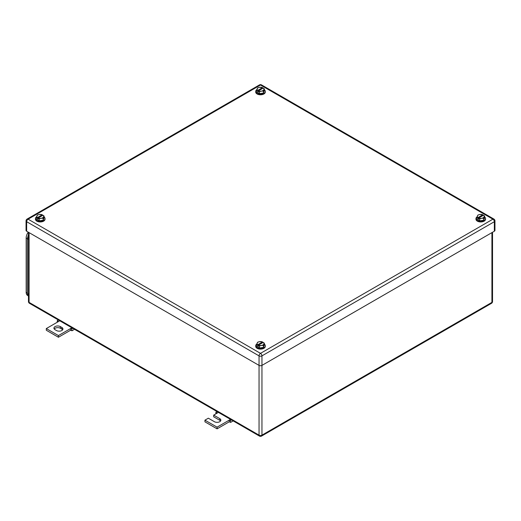 <?xml version="1.0" encoding="UTF-8"?>
<svg xmlns="http://www.w3.org/2000/svg" width="521" height="521" viewBox="0 0 521 521"><rect width="100%" height="100%" fill="white"/><g stroke="black" fill="none" stroke-linecap="round" stroke-linejoin="round"><path stroke-width="0.78" d="M215.85 413.869L215.922 412.209L217.081 413.16L213.682 415.12L219.745 418.617A3.771 2.182 180 0 1 220.852 420.16A3.771 2.182 180 0 1 218.52 422.173A3.771 2.182 180 0 1 214.411 421.704L208.348 418.2L204.948 420.16L217.081 427.161L229.207 420.16L229.207 421.841L230.66 422.368L230.367 420.545L229.207 420.16L230.542 419.385M233.18 420.909L230.66 422.368M217.016 411.577L215.922 412.209M218.416 412.385L217.081 413.16M231.461 419.913L230.367 420.545M217.081 427.161L217.081 428.842L229.207 421.841M204.948 420.16L204.948 421.841L217.081 428.842M213.682 415.12L213.682 416.8L219.745 420.297A3.771 2.182 180 0 1 220.559 421.001M57.199 322.271L57.271 320.617L58.43 321.561L46.304 328.569L58.43 335.57L70.563 328.569L70.563 330.249L72.015 330.77L71.716 328.953L70.563 328.569L71.898 327.794M74.536 329.318L72.015 330.77M58.372 319.985L57.271 320.617M59.772 320.793L58.43 321.561M72.81 328.321L71.716 328.953M58.43 335.57L58.43 337.25L70.563 330.249M46.304 328.569L46.304 330.249L58.43 337.25M60.371 326.608A3.771 2.182 180 0 0 56.261 326.133A3.771 2.182 180 0 0 53.93 328.145A3.771 2.182 180 0 0 55.037 329.689L56.489 330.529A3.771 2.182 180 0 0 60.605 330.998A3.771 2.182 180 0 0 62.93 328.985A3.771 2.182 180 0 0 61.83 327.449L60.371 326.608L60.371 328.289L61.83 329.129A3.771 2.182 180 0 1 62.637 329.826M54.223 328.985A3.771 2.182 180 0 1 60.371 328.289M256.671 90.055L257.739 90.387A3.432 1.98 180 0 1 257.211 89.775A3.432 1.98 180 0 1 257.185 88.7A3.432 1.98 180 0 1 259.614 87.3L257.7 87.847L256.671 90.055L256.671 92.048L259.478 93.663L263.3 93.077L264.329 90.862L264.329 88.876L263.815 89.729A3.432 1.98 180 0 1 261.386 91.129L259.478 91.676L259.478 93.663M263.3 93.077L263.815 89.729A3.432 1.98 180 0 0 263.789 88.655A3.432 1.98 180 0 0 263.261 88.042L264.329 88.876M257.739 90.387L262.532 87.619A3.432 1.98 180 0 0 259.614 87.3L262.564 87.626L262.564 88.446M263.3 91.084L261.386 91.129A3.432 1.98 180 0 1 258.468 90.81L259.478 91.676M263.261 88.042L258.468 90.81M258.436 90.843L258.436 91.943L257.713 91.527L258.436 91.103M257.713 90.426L257.713 91.527M264.329 89.781A4.8 2.774 180 0 1 265.3 91.455A4.8 2.774 180 0 1 262.337 94.021A4.8 2.774 180 0 1 257.107 93.415A4.8 2.774 180 0 1 255.7 91.455A4.8 2.774 180 0 1 256.794 89.69M265.3 91.455L265.3 92.015A4.8 2.774 180 0 1 262.337 94.581A4.8 2.774 180 0 1 257.107 93.975A4.8 2.774 180 0 1 255.7 92.015L255.7 91.455M476.936 217.224L477.998 217.557A3.432 1.98 180 0 1 477.47 216.938A3.432 1.98 180 0 1 477.451 215.87A3.432 1.98 180 0 1 479.874 214.47L477.959 215.017L476.936 217.224L476.936 219.217L479.737 220.832L483.566 220.24L484.589 218.032L484.589 216.039L484.074 216.892A3.432 1.98 180 0 1 481.651 218.299L479.737 218.84L479.737 220.832M483.566 220.24L484.074 216.892A3.432 1.98 180 0 0 484.055 215.824A3.432 1.98 180 0 0 483.527 215.206L484.589 216.039M477.998 217.557L482.798 214.789A3.432 1.98 180 0 0 479.874 214.47L482.824 214.789L482.824 215.616M483.566 218.253L481.651 218.299A3.432 1.98 180 0 1 478.727 217.98L479.737 218.84M483.527 215.206L478.727 217.98M478.701 218.012L478.701 219.113L477.972 218.696L478.701 218.273M477.972 217.589L477.972 218.696M484.589 216.951A4.8 2.774 180 0 1 485.565 218.625A4.8 2.774 180 0 1 482.602 221.184A4.8 2.774 180 0 1 477.366 220.585A4.8 2.774 180 0 1 475.96 218.625A4.8 2.774 180 0 1 477.06 216.86M485.565 218.625L485.565 219.185A4.8 2.774 180 0 1 482.602 221.744A4.8 2.774 180 0 1 477.366 221.145A4.8 2.774 180 0 1 475.96 219.185L475.96 218.625M256.671 344.394L257.739 344.726A3.432 1.98 180 0 1 257.211 344.107A3.432 1.98 180 0 1 257.185 343.039A3.432 1.98 180 0 1 259.614 341.639L257.7 342.186L256.671 344.394L256.671 346.38L259.478 348.002L263.3 347.409L264.329 345.202L264.329 343.209L263.815 344.062A3.432 1.98 180 0 1 261.386 345.462L259.478 346.009L259.478 348.002M263.3 347.409L263.815 344.062A3.432 1.98 180 0 0 263.789 342.994A3.432 1.98 180 0 0 263.261 342.375L264.329 343.209M257.739 344.726L262.532 341.958A3.432 1.98 180 0 0 259.614 341.639L262.564 341.958L262.564 342.779M263.3 345.416L261.386 345.462A3.432 1.98 180 0 1 258.468 345.143L259.478 346.009M263.261 342.375L258.468 345.143M258.436 345.182L258.436 346.283L257.713 345.859L258.436 345.443M257.713 344.759L257.713 345.859M264.329 344.114A4.8 2.774 180 0 1 265.3 345.794A4.8 2.774 180 0 1 262.337 348.354A4.8 2.774 180 0 1 257.107 347.754A4.8 2.774 180 0 1 255.7 345.794A4.8 2.774 180 0 1 256.794 344.023M265.3 345.794L265.3 346.354A4.8 2.774 180 0 1 262.337 348.914A4.8 2.774 180 0 1 257.107 348.315A4.8 2.774 180 0 1 255.7 346.354L255.7 345.794M36.411 217.224L37.473 217.557A3.432 1.98 180 0 1 36.945 216.938A3.432 1.98 180 0 1 36.926 215.87A3.432 1.98 180 0 1 39.349 214.47L37.434 215.017L36.411 217.224L36.411 219.217L39.212 220.832L43.041 220.24L44.064 218.032L44.064 216.039L43.549 216.892A3.432 1.98 180 0 1 41.126 218.299L39.212 218.84L39.212 220.832M43.041 220.24L43.549 216.892A3.432 1.98 180 0 0 43.53 215.824A3.432 1.98 180 0 0 43.002 215.206L44.064 216.039M37.473 217.557L42.273 214.789A3.432 1.98 180 0 0 39.349 214.47L42.299 214.789L42.299 215.616M43.041 218.253L41.126 218.299A3.432 1.98 180 0 1 38.202 217.98L39.212 218.84M43.002 215.206L38.202 217.98M38.176 218.012L38.176 219.113L37.447 218.696L38.176 218.273M37.447 217.589L37.447 218.696M44.064 216.951A4.8 2.774 180 0 1 45.04 218.625A4.8 2.774 180 0 1 42.077 221.184A4.8 2.774 180 0 1 36.841 220.585A4.8 2.774 180 0 1 35.435 218.625A4.8 2.774 180 0 1 36.535 216.86M45.04 218.625L45.04 219.185A4.8 2.774 180 0 1 42.077 221.744A4.8 2.774 180 0 1 36.841 221.145A4.8 2.774 180 0 1 35.435 219.185L35.435 218.625M494.344 231.226L494.344 221.705A2.058 1.185 0 0 0 494.95 220.865L494.95 230.386A2.058 1.185 0 0 1 494.344 231.226L261.952 365.397L261.952 355.876A2.058 1.185 -120 0 0 260.5 353.355A2.058 1.185 120 0 0 259.048 355.876A2.058 1.185 -0 0 0 261.952 355.876L494.344 221.705A2.058 1.185 -120 0 0 492.892 219.185L260.5 353.355L28.108 219.185A2.058 1.185 -120 0 0 27.079 219.08A2.058 2.058 0 0 0 26.05 220.865A2.058 1.185 0 0 0 26.656 221.705L259.048 355.876L259.048 365.397L26.656 231.226L26.656 221.705A2.058 1.185 120 0 1 28.108 219.185L260.5 85.014A2.058 1.185 -60 0 1 261.529 84.91A2.058 2.058 0 0 0 259.471 84.91L27.079 219.08M259.048 365.397A2.058 1.185 0 0 0 261.952 365.397L261.952 435.146A2.058 1.185 180 0 1 259.048 435.146L259.048 365.397M26.05 220.865L26.05 230.386A2.058 1.185 0 0 0 26.656 231.226M27.691 295.492L27.587 295.433A6.864 3.96 -60 0 1 26.167 292.294L26.167 237.954A6.864 3.96 -60 0 1 28.251 232.151M28.473 296.534L27.333 293.584L27.333 238.677L28.473 234.404M219.745 418.617L219.745 420.297M61.83 327.449L61.83 329.129M28.473 232.281L28.473 301.535A2.058 1.185 0 0 0 29.078 302.375L29.078 232.626M28.473 301.535A2.058 2.058 0 0 0 29.508 303.32A2.058 1.185 120 0 1 29.078 302.375L259.048 435.146A2.058 1.185 -60 0 0 259.471 436.09A2.058 2.058 0 0 0 261.529 436.09A2.058 1.185 -120 0 0 261.952 435.146L491.922 302.375L491.922 232.626M261.529 436.09L491.492 303.32A2.058 1.185 -120 0 0 491.922 302.375A2.058 1.185 0 0 0 492.527 301.535L492.527 232.281M494.95 220.865A2.058 2.058 0 0 0 493.921 219.08A2.058 1.185 -60 0 0 492.892 219.185L260.5 85.014A2.058 1.185 -120 0 0 259.471 84.91M27.333 238.625L26.167 237.954M27.333 292.965L26.167 292.294M28.473 294.241L27.333 293.584M28.473 239.341L27.333 238.677M491.492 303.32A2.058 2.058 0 0 0 492.527 301.535M29.508 303.32L259.471 436.09M493.921 219.08L261.529 84.91"/></g></svg>
